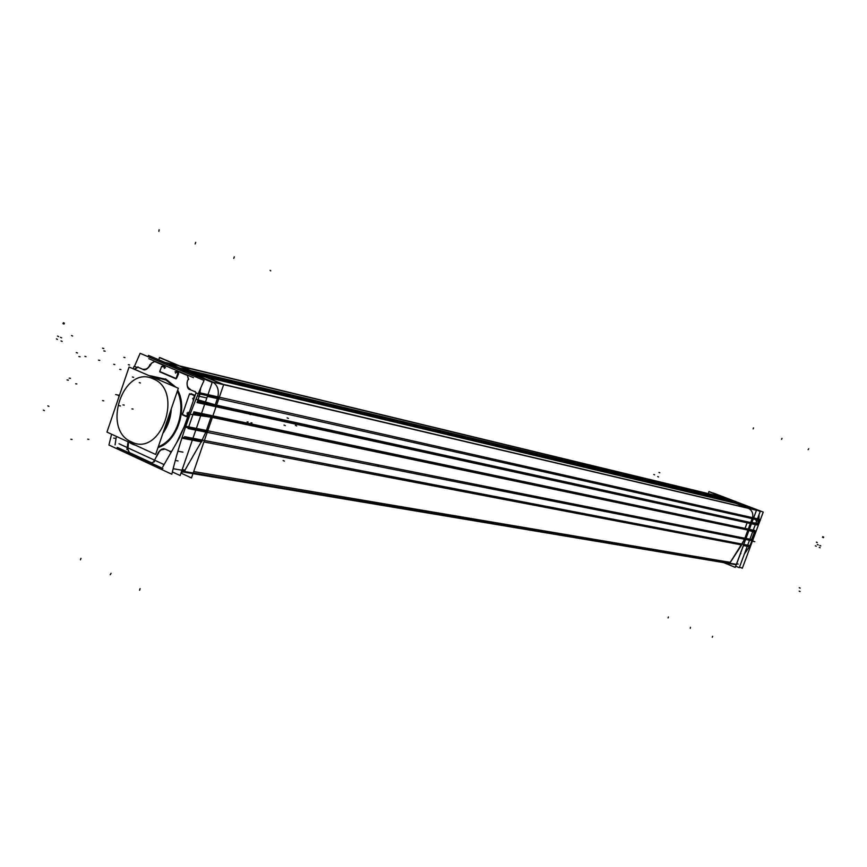 <?xml version="1.0" encoding="UTF-8"?>
<svg xmlns="http://www.w3.org/2000/svg" width="867" height="867" viewBox="0 0 867 867"><rect width="100%" height="100%" fill="white"/><g stroke="black" fill="none" stroke-linecap="round" stroke-linejoin="round"><path stroke-width="1.3" d="M716.424 495.707L723.707 498.568L716.424 495.707L180.639 366.351L716.424 495.707M735.758 503.304L748.058 508.138L223.144 384.319L748.058 508.138L735.758 503.304L206.552 377.308L735.758 503.304M748.698 508.42C752.036 510.457 753.336 513.546 752.599 517.686C753.336 513.546 752.036 510.457 748.698 508.42M752.296 518.661L750.833 522.584L216.577 405.171L750.833 522.584L752.296 518.661L218.787 398.766L752.296 518.661M747.105 522.801L745.024 528.404L747.105 522.801M748.048 530.084L745.002 538.288L207.744 430.801L745.002 538.288L748.048 530.084L212.361 417.406L748.048 530.084M169.466 363.652L179.241 367.792L169.466 363.652M195.476 374.674L212.133 381.729L195.476 374.674M213 382.152C217.509 385.241 219.145 390.15 217.91 396.88C219.145 390.15 217.509 385.241 213 382.152M217.444 398.462L215.233 404.878L217.444 398.462M211.017 417.125L206.389 430.531L211.017 417.125M753.033 539.978L745.956 538.57L752.87 539.946L749.478 546.568L743.409 545.408L749.478 546.568L744.352 554.078L749.478 546.568L755.547 532.587L748.98 530.431L755.699 532.641M744.97 538.364L748.037 530.116L744.97 538.364M741.599 545.061L730.307 562.38L193.688 471.561L730.307 562.369L744.634 539.241L741.599 545.061M750.855 522.541L752.263 518.759L750.855 522.541M740.906 553.46L740.288 554.067L740.906 553.46M215.666 404.932L195.985 399.199L215.254 404.813L217.389 398.625L207.386 396.371L217.606 398.668M206.769 430.758L185.701 426.542L206.346 430.671L210.984 417.2L190.111 414.242L211.429 417.265M205.837 432.091L201.372 441.639L184.985 470.098L201.372 441.639L205.837 432.091M183.652 471.388L182.319 471.572L183.652 471.388M127.948 449.496L128.468 441.997L127.948 449.496L129.421 452.552L127.948 449.496M194.024 398.473L194.436 397.454L193.905 398.419M195.129 395.428L190.989 393.64M182.46 413.927L184.216 409.213L182.46 413.927L182.764 414.99L182.46 413.927M187.261 416.041L186.372 416.572L182.764 414.99L186.372 416.572L188.106 413.765L187.261 416.041M188.778 413.927L188.106 413.765L188.778 413.927L184.378 426.206L176.456 443.026L184.378 426.206L188.778 413.927M171.72 451.284L170.105 451.36L165.434 449.236C163.104 448.011 160.742 449.128 158.325 452.563L155.843 457.754L158.325 452.563C160.742 449.128 163.104 448.011 165.434 449.236L170.105 451.36L171.72 451.284M153.903 461.873L151.519 462.805L129.421 452.552L151.519 462.805L153.903 461.873M139.208 371.314L135.826 369.851L139.208 371.314M137.907 367.196L134.58 369.385L137.907 367.196L142.871 369.331L137.907 367.196M150.685 364.888C147.39 369.32 144.789 370.794 142.871 369.331C144.789 370.794 147.39 369.32 150.685 364.888L151.367 363.349L150.685 364.888M154.629 361.528L151.367 363.349L154.629 361.528L165.098 365.972L154.629 361.528M164.676 366.893L165.098 365.972L164.676 366.893L162.747 366.069L164.676 366.893M161.836 366.524L162.747 366.069L161.836 366.524M159.853 370.978L160.579 369.331L159.853 370.978M160.113 372.008L175.73 378.695L160.113 372.008M176.662 378.164L175.73 378.695L176.662 378.164L178.591 373.731L176.662 378.164M178.331 372.702L178.591 373.731L178.331 372.702L176.38 371.867L178.331 372.702M176.792 370.946L176.38 371.867L176.792 370.946L187.435 375.465L188.323 379.107L187.673 380.58L188.323 379.107L187.435 375.465L176.792 370.946M187.109 382.26C187.012 386.942 187.955 389.37 189.906 389.554L195.075 391.765L196.224 393.163L195.075 391.765L189.906 389.554C187.955 389.37 187.012 386.942 187.109 382.26M166.182 379.356L158.553 377.633L166.182 379.356L175.611 387.083L166.182 379.356M158.087 447.35C177.399 440.859 187.608 410.503 177.627 390.334C187.608 410.503 177.399 440.859 158.087 447.35M158.293 446.754C176.901 439.829 186.611 411.034 177.377 391.071C186.611 411.034 176.901 439.829 158.293 446.754M174.635 386.66L167.97 380.743L174.635 386.66M735.238 567.365L756.512 510.186L708.978 491.546L708.22 493.605L708.946 491.643L756.468 510.284L735.238 567.365L723.772 562.64L735.238 567.365M727.229 563.051L726.914 563.875M163.668 464.387L118.985 443.741M191.488 477.945L223.686 384.547L159.561 357.442L158.769 359.762L159.506 357.594L223.632 384.71L191.488 477.945L180.986 473.089L191.488 477.945M181.452 471.702L736.451 564.764M162.79 468.581L117.186 447.426M181.886 472.927L181.084 472.797M184.476 436.643L748.795 545.376M181.68 471.052L736.441 564.341M188.703 426.889L189.19 425.394M193.883 411.825L754.962 530.506L751.223 540.553L188.128 428.569L193.883 411.825M193.33 413.429L754.604 531.471M194.392 413.169L755.363 531.33M198.37 401.8L757.942 524.524M197.6 400.988L757.379 524.015M757.249 524.372L757.021 524.968L197.058 402.591L200.375 392.914L759.178 519.17L757.281 524.264M199.215 396.056L200.754 387.874M758.928 519.832L759.026 514.63M209.857 381.415L755.482 510.024M191.997 373.84L742.38 504.887M177.8 369.299L742.423 504.085M168.664 365.419L735.715 501.462M164.784 362.308L722.287 496.997M183.468 370.231L736.105 502.416M752.881 540.369L745.804 538.96L752.881 540.369M744.666 538.732L752.242 518.325L744.666 538.732M760.402 520.167L753.39 518.585L760.402 520.167M736.907 563.149L743.214 546.199M760.229 511.411L739.28 567.712L735.671 566.216L739.28 567.712L735.671 566.216L739.28 567.712L760.229 511.411L713.346 493.02L760.229 511.411L739.28 567.712L760.229 511.411L713.346 493.02L760.229 511.411M749.868 546.253L743.55 545.04M738.218 564.092L736.56 563.81M741.664 544.682L729.927 562.694M743.366 545.538L749.608 546.73M741.361 545.148L744.471 539.209M746.01 538.429L753.076 539.838M716.315 494.179L763.231 512.083L742.325 568.243L739.508 567.083M734.024 502.752L728.594 500.627L734.024 502.752M729.288 563.138L728.313 563.225M755.959 520.503L756.273 519.636L753.239 518.975L756.349 519.68M756.327 519.561L756.111 520.146M133.182 368.778L133.984 366.448L136.097 366.936L133.984 366.448L133.182 368.778M117.879 447.632L162.877 468.505M181.485 471.626L183.11 471.897M148.485 355.405L148.051 356.673L148.485 355.405L212.187 382.401L180.141 475.55L172.36 471.941L180.141 475.55L212.187 382.401L180.141 475.55L172.36 471.941L180.141 475.55L212.187 382.401L148.485 355.405L148.051 356.673L148.485 355.405L212.187 382.401L148.485 355.405M128.067 441.791L126.907 449.496M116.351 436.404L115.073 444.879M111.561 434.204L108.928 445.031L171.807 474.227C179.404 442.484 190.155 411.218 204.048 380.44L140.14 353.324L134.363 366.535M160.948 378.185L157.577 377.416M158.011 447.556C176.64 442.538 188.258 408.78 177.692 390.139M175.903 387.202L165.424 378.825L165.055 379.323M160.449 445.844L158.303 446.722L160.449 445.844C177.02 438.702 186.481 408.509 177.345 391.147M174.56 386.628L164.893 379.269L173.422 385.241M135.891 445.389L130.624 443.286M163.104 432.709C167.764 425.935 170.409 418.23 171.016 409.625M160.222 380.44L153.242 376.516L164.177 379.031M152.527 377.123L153.361 376.56M148.907 375.563L167.309 380.385M128.392 441.942L133.767 444.728M155.616 378.456L156.255 377.969L149.287 375.725M178.331 388.253L129.085 367.012L106.955 432.091L155.648 454.471L178.331 388.253M163.343 432.015L168.393 421.796L170.756 410.362M159.636 380.19L153.112 376.625M194.956 391.342L196.527 393.239M198.868 392.263L200.375 392.578M187.554 380.548C186.394 384.72 187.305 387.636 190.285 389.272M188.659 379.464L187.272 375.043M197.308 377.578L195.964 376.506M148.777 358.678L193.449 377.654L148.777 358.678M184.303 426.954L195.931 393.098L218.029 398.072L195.931 393.098L184.303 426.954M185.484 427.193L206.552 431.398L185.484 427.193M192.593 398.354L193.926 398.928M193.883 398.874L193.666 398.181M194.533 395.558L193.059 399.839M190.697 394.019L194.501 395.666M190.848 394.127L190.263 394.485M182.428 414.426L189.526 393.737M182.601 413.906L182.818 414.599M186.448 416.236L182.601 414.545M186.221 416.106L186.806 415.759M188.063 412.258L186.752 416.062M187.619 413.808L188.161 413.429M188.898 413.57L186.936 413.104M181.864 438.128L201.675 441.921M179.371 437.651L184.606 426.065M185.787 426.304L206.845 430.52M173.162 468.722L185.083 470.738M162.736 466.966L179.968 436.892M182.124 437.304L202.119 441.14M169.834 451.664L170.431 451.87M154.521 461.634L151.194 463.065M127.796 449.269L129.324 452.932M153.524 461.808L158.791 452.585M164.329 449.279L160.937 449.94L158.206 452.867M175.047 371.813L178.168 373.146M176.25 372.29L176.044 371.607M176.326 370.675L175.47 373.178M176.337 371.011L176.922 370.664M178.082 373.753L177.865 373.059M177.822 373.384L176.174 378.218M175.6 378.261L176.174 377.904M176.012 378.467L159.766 371.52M159.962 370.978L160.167 371.661M159.918 371.26L161.565 366.459M162.476 366.513L161.912 366.86M162.357 366.416L165.445 367.727M164.849 366.849L164.286 367.196M164.329 368.421L165.174 365.939M165.142 366.264L164.947 365.581M138.026 366.871L134.461 369.104M163.31 363.154L161.934 362.569M151.107 363.457L154.705 361.203M143.738 369.212C146.556 369.548 148.647 367.987 149.991 364.508M741.502 544.92L203.908 441.932L741.502 544.92M118.508 395.84L119.234 395.991M115.636 394.561L119.44 395.374M745.956 538.57L752.87 539.946L755.547 532.587L748.98 530.431M758.863 523.43L751.873 522.649L758.712 523.408L759.384 521.392L756.728 520.807L759.449 521.414M755.959 520.482L756.273 519.658L755.959 520.482L756.273 519.658L753.239 518.975M754.821 541.68L751.57 541.041M816.248 546.199L815.338 545.842M818.231 544.888L817.321 544.53M800.089 591.522L799.179 591.142M808.683 448.77L808.12 449.637M668.078 617.922L668.424 616.99M823.65 537.074L822.729 536.716M823.466 537.659L822.545 537.302L823.466 537.659M657.706 476.622L658.541 476.948M658.974 472.439L659.809 472.775M820.139 547.738L819.217 547.38M820.767 545.885L819.846 545.527M712.273 637.245L712.62 636.291M653.794 474.487L654.628 474.823M753.51 427.886L753.152 428.851M817.278 542.547L816.356 542.178M781.98 438.344L781.611 439.32M800.176 588.129L799.255 587.75M690.284 628.326L690.425 627.318M162.216 378.478L151.497 376.018L155.063 377.178L160.547 380.58L155.063 377.178L165.77 379.638M171.276 408.877C170.766 418.067 167.97 426.239 162.877 433.37C167.97 426.239 170.766 418.067 171.276 408.877M135.816 445.356L133.681 444.684M154.933 377.167L154.033 377.774L154.586 377.329L159.095 379.952L154.586 377.329L149.688 375.899L154.586 377.329M131.903 443.774L134.634 444.814L131.817 443.514M153.047 378.803C123.352 364.4 101.19 429.696 131.502 441.921C161.197 457.494 184.216 390.443 153.047 378.803C123.352 364.4 101.19 429.696 131.502 441.921C161.197 457.494 184.216 390.443 153.047 378.803M170.528 411.034L168.231 421.741L163.56 431.376L168.231 421.741L170.528 411.034M206.021 397.78L197.362 395.851M195.985 399.199L215.254 404.813L217.389 398.625L207.386 396.371M185.701 426.542L206.346 430.671L210.984 417.2L190.111 414.242M181.929 437.911L201.372 441.639L181.929 437.911M184.985 470.098L182.178 469.621L184.985 470.098M177.887 451.219L182.926 452.13M69.208 378.131L70.444 378.315M154.315 377.362L155.009 377.156M119.343 405.713L120.502 405.951L119.343 405.713M154.033 377.774L154.705 377.232M61.026 340.926L62.131 341.403M377.611 465.048L378.738 465.525L377.611 465.048M128.338 364.714L129.519 364.996M139.251 382.629L140.4 382.965M250.693 414.589L249.761 414.318M60.571 337.382L61.665 337.859M132.434 376.993L133.648 377.362M122.941 404.9L124.209 405.095M131.925 408.91L133.074 409.051M248.114 422.001L247.149 421.871M252.004 422.923L250.975 422.782M273.614 454.958L272.314 454.384L273.614 454.958M186.492 416.626L182.644 414.935M270.125 270.341L270.732 270.851M102.523 400.565L103.704 400.814M113.761 438.084L114.953 438.301M43.35 410.113L44.434 410.611M70.856 439.244L72.069 439.45M87.708 439.168L88.878 439.374M159.105 229.755L158.867 231.37M175.307 460.453L178.038 460.93M139.554 590.21L140.096 588.65M63.324 322.719L64.418 323.185M62.923 323.608L64.028 324.074L62.923 323.608M176.261 371.824L178.45 372.756M123.862 357.291L124.967 357.616M119.754 369.375L120.914 369.548M285.319 425.61L284.018 425.058M176.044 378.825L159.799 371.878M98.502 360.152L99.77 360.379M102.555 348.166L103.78 348.545M162.628 366.015L164.795 366.936M103.877 350.886L105.124 351.189M288.462 418.436L287.172 417.883M165.153 366.004L154.424 361.441M142.99 369.375L137.788 367.142M56.377 338.91L57.471 339.387M76.274 352.587L77.51 352.967M57.536 336.082L58.631 336.548M135.718 369.808L139.327 371.369M84.923 356.348L86.039 356.673M75.657 383.778L76.838 383.94M67.052 379.93L68.341 380.147M78.886 356.521L80.078 356.792M80.458 559.844L80.978 558.315M113.685 364.281L114.845 364.552M296.687 425.925L295.398 425.372M234.296 256.816L233.743 258.409M284.419 461.103L283.13 460.54M71.517 335.54L72.611 336.017M195.693 242.348L195.151 243.93M47.837 405.854L48.92 406.352M110.261 574.68L111.041 573.315M751.873 522.649L758.712 523.408L759.384 521.392L756.728 520.807M182.623 471.626L193.07 473.382M130.57 443.265L133.735 444.717M151.389 375.985L148.983 375.595L151.389 375.985M732.648 563.962L735.118 564.374M153.481 376.571L151.465 376.007M151.281 375.964L162.335 378.5"/></g></svg>
